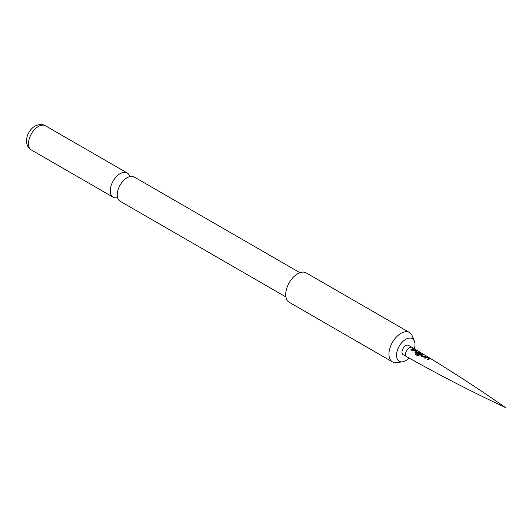 <?xml version="1.0" encoding="UTF-8"?>
<svg xmlns="http://www.w3.org/2000/svg" width="532" height="532" viewBox="0 0 532 532"><rect width="100%" height="100%" fill="white"/><g stroke="black" fill="none" stroke-linecap="round" stroke-linejoin="round"><path stroke-width="0.8" d="M414.182 348.812L413.477 348.786L414.342 348.972M413.431 348.939L414.162 348.992M429.331 358.927L427.828 359.898L427.189 359.526L428.619 358.581L426.491 357.358L425.035 358.289L424.396 357.923L425.826 356.959L426.957 357.118L429.238 358.422L429.311 359.073M425.673 356.34L423.086 357.138L420.885 355.828L420.885 355.01L422.355 354.325L422.98 354.698L421.603 355.323L423.658 356.573L425.095 355.961L425.673 356.34M421.025 354.106L417.899 355.915L415.266 354.312L415.884 353.581L418.365 355.083L420.24 353.72L418.219 352.463L417.447 352.842L419.229 353.966L418.611 354.452L416.815 353.368L416.809 352.563L417.66 352.084L418.864 352.231L421.051 353.547L421.005 354.246M416.955 351.659L415.525 352.583L414.907 352.204L416.243 351.313L414.215 350.063L412.732 351.007L412.101 350.635L413.583 349.65L414.774 349.797L416.975 351.1L416.935 351.798M413.464 349.025L411.382 350.216L410.751 349.85L412.832 348.659L413.464 349.025M416.815 353.368L416.809 352.563L417.647 352.231L421.018 353.7M420.885 355.828L420.885 355.01L422.315 354.478L422.947 354.851M412.034 347.416L408.436 345.341A5.347 3.086 120 0 0 405.763 345.601A5.347 3.086 120 0 0 402.265 350.315A5.347 3.086 120 0 0 403.09 354.605L406.687 356.679A5.347 3.086 120 0 0 406.707 356.693C439.006 374.887 471.904 391.825 505.4 407.499C475.076 386.325 443.961 366.302 412.054 347.429A5.347 3.086 120 0 0 412.034 347.416A5.347 3.086 120 0 0 409.361 347.682A5.347 3.086 120 0 0 405.869 352.397A5.347 3.086 120 0 0 406.687 356.679M414.381 348.806A13.054 7.541 120 0 0 414.388 341.185A13.054 7.541 120 0 0 405.763 339.31A13.054 7.541 120 0 0 396.679 353.281A13.054 7.541 120 0 0 402.465 361.833A13.054 7.541 120 0 0 405.763 360.63A13.054 7.541 120 0 0 409.068 358.016M414.388 341.185L412.174 335.778A16.977 9.802 120 0 0 409.447 332.493A16.977 9.802 120 0 0 400.962 333.338A16.977 9.802 120 0 0 388.952 354.126A16.977 9.802 120 0 0 392.47 361.9A16.977 9.802 120 0 0 396.673 362.618L402.465 361.833M409.447 332.493L306.206 272.889A16.977 9.802 120 0 0 293.125 277.438A16.977 9.802 120 0 0 285.717 294.522A16.977 9.802 120 0 0 289.228 302.296L392.47 361.9M285.917 296.956L120.132 201.236A14.005 8.086 -60 0 1 117.253 194.153A14.005 8.086 -60 0 1 126.563 178.02A14.005 8.086 -60 0 1 127.141 177.675A14.005 8.086 -60 0 1 134.144 176.976L299.922 272.69M129.722 176.577A14.005 8.086 120 0 0 127.168 172.953A14.005 8.086 120 0 0 120.165 173.645A14.005 8.086 120 0 0 111.015 185.987A14.005 8.086 120 0 0 113.163 197.212A14.005 8.086 120 0 0 117.579 197.611M410.784 349.963L412.832 348.659M412.799 348.812L413.431 349.178M412.134 350.748L413.564 349.797L414.774 349.797M414.734 349.943L416.942 351.253M414.94 352.317L416.243 351.313M415.332 354.392L415.931 353.68L418.365 355.083M418.411 355.183L420.24 353.72M417.447 352.842L419.243 354.099M416.849 353.481L416.822 352.689M420.918 355.941L420.898 355.137M421.603 355.323L423.672 356.706L425.055 356.114L425.64 356.493M424.423 358.036L425.813 357.105L426.957 357.118M426.923 357.265L429.198 358.568M427.223 359.639L428.619 358.581M31.408 150.011C22.63 144.677 26.839 130.726 35.012 126.111C39.089 124.096 42.56 123.976 45.413 125.752A14.005 8.086 120 0 0 38.41 126.443A14.005 8.086 120 0 0 29.26 138.786A14.005 8.086 120 0 0 31.408 150.011L113.163 197.212M45.413 125.752L127.168 172.953"/></g></svg>
